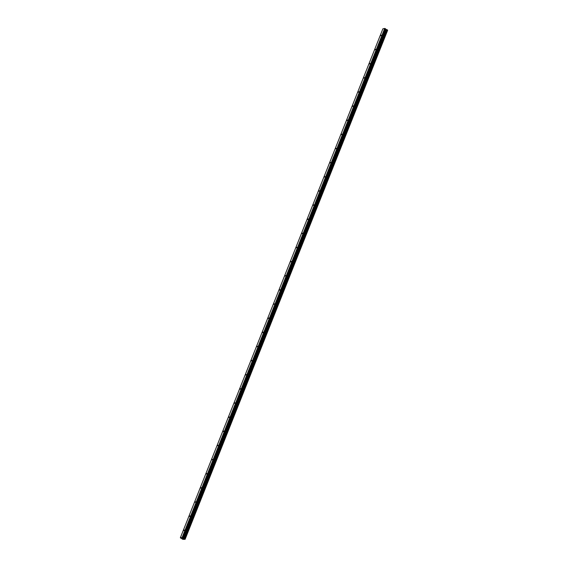 <?xml version="1.0" encoding="UTF-8"?>
<svg xmlns="http://www.w3.org/2000/svg" width="568" height="568" viewBox="0 0 568 568"><rect width="100%" height="100%" fill="white"/><g stroke="black" fill="none" stroke-linecap="round" stroke-linejoin="round"><path stroke-width="0.85" d="M183.784 530.597L184.351 530.05L183.784 530.597M189.414 516.461L189.975 515.914L189.414 516.461M195.037 502.318L195.605 501.771L195.037 502.318M200.667 488.182L201.228 487.635L200.667 488.182M206.291 474.039L206.858 473.499L206.291 474.039M211.921 459.902L212.482 459.356L211.921 459.902M217.544 445.766L218.112 445.22L217.544 445.766M223.174 431.623L223.735 431.076L223.174 431.623M228.797 417.487L229.365 416.94L228.797 417.487M234.421 403.344L234.989 402.797L234.421 403.344M240.051 389.208L240.619 388.661L240.051 389.208M245.674 375.065L246.242 374.525L245.674 375.065M251.304 360.928L251.872 360.382L251.304 360.928M256.928 346.792L257.496 346.246L256.928 346.792M262.558 332.649L263.126 332.102L262.558 332.649M268.181 318.513L268.749 317.966L268.181 318.513M273.811 304.37L274.379 303.823L273.811 304.37M279.435 290.234L280.003 289.687L279.435 290.234M285.065 276.091L285.626 275.551L285.065 276.091M290.688 261.954L291.256 261.408L290.688 261.954M296.319 247.818L296.879 247.272L296.319 247.818M301.942 233.675L302.51 233.129L301.942 233.675M307.572 219.539L308.133 218.992L307.572 219.539M313.195 205.396L313.763 204.849L313.195 205.396M318.825 191.26L319.386 190.713L318.825 191.26M324.449 177.117L325.017 176.57L324.449 177.117M330.079 162.981L330.64 162.434L330.079 162.981M335.702 148.844L336.27 148.298L335.702 148.844M341.332 134.701L341.893 134.154L341.332 134.701M346.956 120.565L347.524 120.018L346.956 120.565M352.586 106.422L353.147 105.875L352.586 106.422M358.209 92.286L358.777 91.739L358.209 92.286M363.839 78.143L364.4 77.596L363.839 78.143M369.463 64.007L370.031 63.46L369.463 64.007M375.093 49.87L375.654 49.324L375.093 49.87M380.716 35.727L381.284 35.18L380.716 35.727M182.591 538.336L183.443 538.649M182.229 538.45L182.868 538.741M180.34 537.804L182.165 537.413L183.237 538.237L385.793 29.231L384.969 28.464L382.896 28.798L180.34 537.804L182.853 539.344L185.104 539.309L387.518 30.125M387.653 30.267L184.962 539.103L387.461 29.983M183.237 538.237L184.983 539.075L387.539 30.069M387.475 29.948L184.912 538.961L387.475 29.948L385.793 29.231M183.876 538.57L386.439 29.564M183.755 538.521L386.311 29.508M182.413 537.477L384.969 28.464M182.165 537.413L384.728 28.4M184.955 539.039L387.511 30.026M184.927 539.018L387.49 30.005M184.87 538.911L387.426 29.898M184.706 538.812L387.269 29.806M184.593 538.776L387.156 29.763M184.557 538.776L387.113 29.763M184.465 538.748L387.021 29.735M184.43 538.727L386.985 29.721M184.323 538.698L386.886 29.692M183.684 538.5L386.247 29.486M183.606 538.471L386.169 29.458M183.279 538.272L385.842 29.266M183.059 537.882L385.615 28.876M182.946 537.789L385.509 28.776"/></g></svg>
